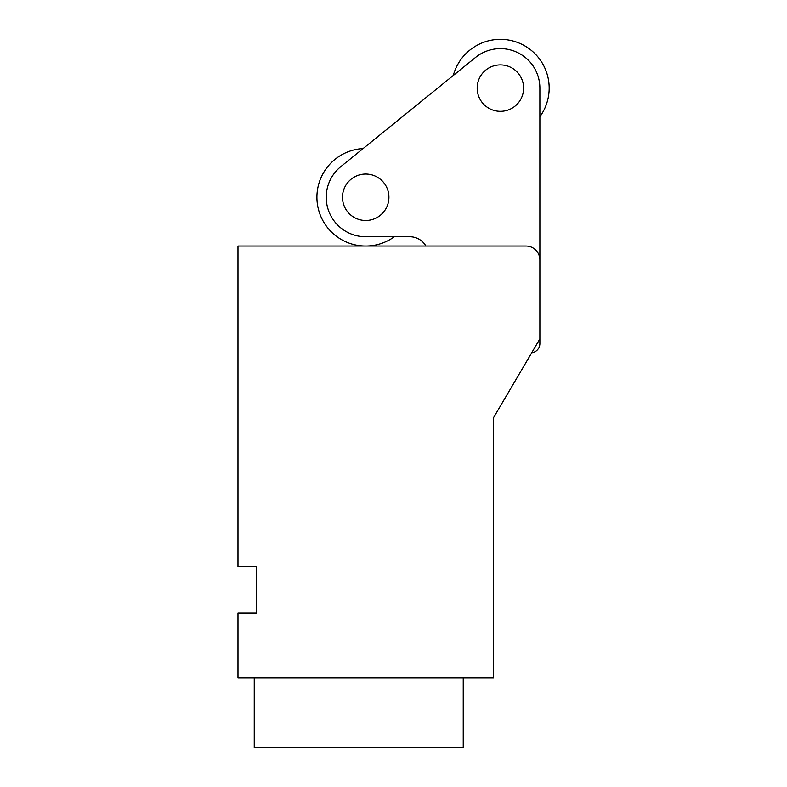 <?xml version="1.0" encoding="UTF-8"?>
<svg xmlns="http://www.w3.org/2000/svg" width="787" height="787" viewBox="0 0 787 787"><rect width="100%" height="100%" fill="white"/><g stroke="black" fill="none" stroke-linecap="round" stroke-linejoin="round"><path stroke-width="1.18" d="M531.727 352.792A9.287 9.287 0 0 0 539.882 343.575L539.882 88.114A39.478 39.478 0 0 0 475.545 57.441L340.85 166.598A39.478 39.478 0 0 0 365.709 236.749L409.83 236.749A18.583 18.583 0 0 1 425.915 246.036L420.652 246.036M525.942 246.036L237.979 246.036L237.979 566.512L256.562 566.512L256.562 612.955L237.979 612.955L237.979 677.981L493.429 677.981L493.429 417.887L539.882 338.922L539.882 259.966A13.93 13.93 0 0 0 525.942 246.036M509.179 391.109L500.493 405.885M519.538 373.5L526.867 361.056M535.937 345.631L518.407 375.429M254.24 677.981L254.24 747.65L463.238 747.65L463.238 677.981M363.092 148.566A48.764 48.764 0 0 0 343.545 240.714A48.764 48.764 0 0 0 394.336 236.749M354.573 176.888A23.226 23.226 0 0 0 345.326 208.398A23.226 23.226 0 0 0 376.835 217.645A23.226 23.226 0 0 0 386.083 186.135A23.226 23.226 0 0 0 354.573 176.888M489.268 67.741A23.226 23.226 0 0 0 480.021 99.251A23.226 23.226 0 0 0 511.53 108.498A23.226 23.226 0 0 0 520.778 76.988A23.226 23.226 0 0 0 489.268 67.741M539.882 116.751A48.764 48.764 0 0 0 500.404 39.35A48.764 48.764 0 0 0 453.302 75.473"/></g></svg>
